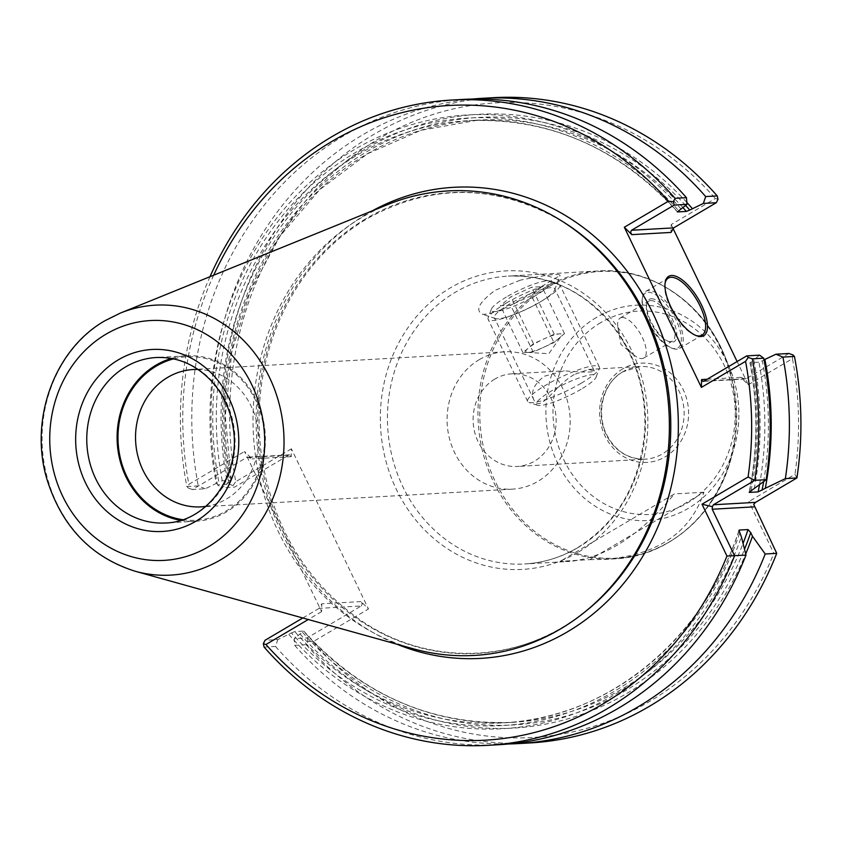 <?xml version="1.0" encoding="UTF-8"?>
<svg xmlns="http://www.w3.org/2000/svg" width="843" height="843" viewBox="0 0 843 843"><rect width="100%" height="100%" fill="white"/><g stroke="black" fill="none" stroke-linecap="round" stroke-linejoin="round"><path stroke-width="0.63" stroke-dasharray="4.21 3.16" d="M559.246 338.075A19.884 3.73 -25.7 0 1 543.598 347.316L533.208 352.079L528.087 352.374A19.884 3.73 -25.7 0 1 527.254 352.374A19.884 3.73 -25.7 0 1 528.224 348.191A19.884 3.73 -25.7 0 1 543.872 338.949A19.884 3.73 -25.7 0 1 559.383 333.891A19.884 3.73 -25.7 0 1 561.238 336.02A19.884 3.73 -25.7 0 1 559.246 338.075L553.977 342.553L543.598 347.316A19.884 3.73 154.3 0 1 528.087 352.374L522.966 352.669L528.224 348.191L533.493 343.723L543.872 338.949L554.262 334.186L559.383 333.891L564.504 333.607L559.246 338.075M531.396 295.619L510.616 305.145L500.373 305.735L510.9 296.778L531.67 287.252L541.923 286.662L531.396 295.619L553.977 342.553M533.208 352.079L510.616 305.145M564.504 333.607L541.923 286.662M554.262 334.186L531.67 287.252M533.493 343.723L510.9 296.778M522.966 352.669L500.373 305.735M581.112 389.234A33.14 6.207 -25.7 0 1 537.518 405.251A33.14 6.207 -25.7 0 1 563.63 384.471A33.14 6.207 -25.7 0 1 596.149 377.032A33.14 6.207 -25.7 0 1 581.112 389.234M581.249 383.196A39.769 7.45 -25.7 0 1 528.94 402.417A39.769 7.45 -25.7 0 1 527.665 401.447A39.769 7.45 -25.7 0 1 545.748 385.209A39.769 7.45 -25.7 0 1 599.341 366.958A39.769 7.45 -25.7 0 1 599.299 368.56A39.769 7.45 -25.7 0 1 581.249 383.196M506.221 303.08A39.769 7.45 154.3 0 0 488.171 317.716A39.769 7.45 154.3 0 0 488.129 319.318A39.769 7.45 154.3 0 0 527.202 308.78A39.769 7.45 154.3 0 0 559.805 284.818A39.769 7.45 154.3 0 0 558.53 283.849A39.769 7.45 154.3 0 0 506.221 303.08M506.358 297.042A33.14 6.207 154.3 0 0 491.311 309.244A33.14 6.207 154.3 0 0 523.84 301.794A33.14 6.207 154.3 0 0 549.952 281.025A33.14 6.207 154.3 0 0 506.358 297.042M754.222 488.919A307.389 274.976 -93.3 0 0 753.768 359.972L751.208 361.489A304.249 272.173 86.7 0 1 750.976 490.826M759.543 355.145L753.768 359.972M763.642 481.648A304.249 272.173 -93.3 0 0 762.293 360.857L758.942 362.205L749.922 362.595C758.068 405.999 757.815 449.224 749.164 492.259M749.511 491.838A301.604 269.802 86.7 0 0 750.217 362.701L751.208 361.489M762.293 360.857L764.021 359.835M788.89 353.48L746.266 378.644L744.906 379.034L740.765 377.337L748.278 384.745L737.119 361.552M717.994 199.243L715.359 198.495L671.197 224.575L671.017 232.426M307.158 637.909L307.937 641.217L306.262 644.684L294.713 645.348L294.207 638.646L307.158 637.909L361.257 605.959L319.107 608.361L321.784 603.799L321.604 611.649L244.523 451.479L252.036 458.887L247.895 457.191L246.535 457.58L192.436 489.52L205.239 488.792L218.874 482.154A304.249 272.173 86.7 0 1 355.44 152.52A304.249 272.173 86.7 0 1 678.636 210.697M307.937 641.217L312.848 641.839L368.486 608.983L360.973 601.575L362.258 604.041L361.257 605.959M776.74 553.345L773.832 553.377L748.89 501.543L753.695 504.346M796.909 477.96L794.97 474.335L748.89 501.543M685.633 205.481A304.249 272.173 -93.3 0 0 363.997 153.405A304.249 272.173 -93.3 0 0 229.97 481.522L230.961 480.31L222.236 480.805L218.874 482.154M231.256 480.415L230.961 480.31A301.604 269.802 -93.3 0 1 477.823 120.138L420.931 130.307L367.432 153.805L319.76 189.591L280.118 236.008L250.339 290.951L231.783 351.9L225.323 416.031L231.256 480.415M229.97 481.522L221.635 487.855L234.586 487.117L288.685 455.178L289.771 454.809L291.225 456.653L291.404 448.813L368.486 608.983M739.638 533.229A304.249 272.173 86.7 0 1 291.446 632.935L277.811 639.574L265.008 640.301M302.806 617.982L319.107 608.361M291.446 632.935L294.808 631.586L303.533 631.091A301.604 269.802 -93.3 0 0 512.08 722.367C431.342 725.307 361.91 694.895 303.807 631.144L294.207 638.646M681.207 209.19A307.389 274.976 -93.3 0 0 354.102 149.748A307.389 274.976 -93.3 0 0 216.314 483.671M479.33 359.603A68.778 61.528 86.7 0 1 504.725 351.816A68.778 61.528 86.7 0 1 567.792 402.332A68.778 61.528 86.7 0 1 537.929 481.353A68.778 61.528 86.7 0 1 512.533 489.14A68.778 61.528 86.7 0 1 449.477 438.623A68.778 61.528 86.7 0 1 479.33 359.603M205.861 506.369A68.778 61.528 -93.3 0 0 258.506 434.703A68.778 61.528 -93.3 0 0 198.073 369.466M182.689 519.678A81.866 73.236 -93.3 0 0 264.354 434.377A81.866 73.236 -93.3 0 0 173.542 358.876M494.862 379.065A46.397 41.507 -93.3 0 0 474.725 432.385A46.397 41.507 -93.3 0 0 517.265 466.464A46.397 41.507 -93.3 0 0 556.074 417.78A46.397 41.507 -93.3 0 0 511.996 373.807A46.397 41.507 -93.3 0 0 494.862 379.065M574.209 374.555C555.231 385.072 540.331 413.597 533.956 400.046C530.416 392.111 533.872 384.176 544.315 376.252L564.23 370.836C583.187 372.427 593.219 372.48 594.315 371.004L588.562 369.455L574.209 374.555M291.404 448.813L235.755 481.659A317.843 284.323 -93.3 0 1 378.707 138.842A317.843 284.323 -93.3 0 1 715.359 198.495M673.02 228.369L671.197 224.575M748.278 384.745L792.441 358.665A317.843 284.323 -93.3 0 1 794.97 474.335M312.848 641.839A317.843 284.323 -93.3 0 0 773.832 553.377M387.917 204.491A232.626 208.095 -93.3 0 0 362.1 217.273A232.626 208.095 -93.3 0 0 254.818 450.794A232.626 208.095 -93.3 0 0 413.186 648.762M372.427 210.771A235.924 211.045 -93.3 0 0 366.726 214.017A235.924 211.045 -93.3 0 0 270.234 504.904A235.924 211.045 -93.3 0 0 295.893 558.214A235.924 211.045 -93.3 0 0 397.085 644.273M213.69 275.197A317.843 284.323 -93.3 0 0 188.874 484.335L244.523 451.479M321.604 611.649L308.285 619.51M695.844 335.461A33.14 13.446 -120.6 0 1 695.138 335.219A33.14 13.446 -120.6 0 1 673.599 313.448A33.14 13.446 -120.6 0 1 664.937 284.08A33.14 13.446 -120.6 0 1 665.064 283.343M676.181 316.336A33.14 13.446 -120.6 0 1 679.595 348.401A33.14 13.446 -120.6 0 1 672.703 348.465A33.14 13.446 -120.6 0 1 651.165 326.694A33.14 13.446 -120.6 0 1 642.503 297.326A33.14 13.446 -120.6 0 1 645.896 291.32A33.14 13.446 -120.6 0 1 648.625 290.519A33.14 13.446 -120.6 0 1 672.324 309.803M192.436 489.52L188.421 488.118L188.874 484.335M493.387 97.683A323.143 289.065 -93.3 0 0 229.001 484.167L217.462 484.82L221.635 487.855M229.001 484.167L233.026 485.579L234.586 487.117M472.249 99.063A323.143 289.065 -93.3 0 0 217.462 484.82M648.151 292.31A31.813 12.908 -120.6 0 1 677.498 323.238A31.813 12.908 -120.6 0 1 671.26 347.938A31.813 12.908 -120.6 0 1 650.585 327.042A31.813 12.908 -120.6 0 1 642.271 298.844A31.813 12.908 -120.6 0 1 648.151 292.31M650.775 300.561A23.204 9.41 -120.6 0 1 669.932 318.391A23.204 9.41 -120.6 0 1 672.451 341.067A23.204 9.41 -120.6 0 1 667.624 341.12A23.204 9.41 -120.6 0 1 652.556 325.872A23.204 9.41 -120.6 0 1 646.486 305.314A23.204 9.41 -120.6 0 1 648.868 301.109A23.204 9.41 -120.6 0 1 650.775 300.561M651.249 298.77A24.521 9.947 -120.6 0 1 673.884 322.606A24.521 9.947 -120.6 0 1 669.068 341.647A24.521 9.947 -120.6 0 1 653.135 325.535A24.521 9.947 -120.6 0 1 646.729 303.796A24.521 9.947 -120.6 0 1 651.249 298.77M539.467 302.374A33.499 6.28 -25.7 0 1 495.421 318.559A33.499 6.28 -25.7 0 1 494.346 317.748A33.499 6.28 -25.7 0 1 509.583 304.07A33.499 6.28 -25.7 0 1 554.705 288.696A33.499 6.28 -25.7 0 1 554.673 290.045A33.499 6.28 -25.7 0 1 539.467 302.374M589.847 559.626L604.81 559.415C657.435 555.052 690.48 532.671 703.958 492.249L589.847 559.626L560.268 561.301L569.626 561.417C604.905 558.045 639.826 535.547 674.379 493.924L560.268 561.301M703.958 492.249L674.379 493.924M520.268 280.182L495.431 290.129C479.035 302.31 474.757 310.372 482.596 314.334C494.293 314.386 513.355 305.482 539.805 287.6L560.11 275.366C559.162 273.269 545.885 274.871 520.268 280.182M209.981 276.704A323.143 289.065 -93.3 0 0 186.851 486.559L188.421 488.118M264.112 647.087L275.503 646.433L277.811 639.574M205.239 488.792L198.253 485.916L186.851 486.559M622.081 317.495A23.204 9.41 -120.6 0 1 641.249 335.335A23.204 9.41 -120.6 0 1 643.757 358.012A23.204 9.41 -120.6 0 1 633.925 355.029A23.204 9.41 -120.6 0 1 618.024 328.106A23.204 9.41 -120.6 0 1 620.174 318.053A23.204 9.41 -120.6 0 1 622.081 317.495M686.824 202.436A307.389 274.976 -93.3 0 0 361.826 151.139A307.389 274.976 -93.3 0 0 227.399 483.039M233.026 485.579L235.755 481.659M792.894 354.882L792.441 358.665M306.262 644.684A323.143 289.065 -93.3 0 0 530.089 742.925M299.971 633.82A307.389 274.976 -93.3 0 0 745.707 553.946M294.713 645.348A323.143 289.065 -93.3 0 0 508.93 743.947M180.592 520.342A82.856 74.121 -93.3 0 0 195.945 521.259A82.856 74.121 -93.3 0 0 265.239 434.324A82.856 74.121 -93.3 0 0 186.535 355.809A82.856 74.121 -93.3 0 0 171.382 358.454M462.628 99.432A323.143 289.065 -93.3 0 0 198.253 485.916M275.503 646.433A323.143 289.065 -93.3 0 0 499.33 744.675M288.875 634.452A307.389 274.976 -93.3 0 0 741.397 536.886M746.266 378.644L704.116 381.047M288.685 455.178L246.535 457.58M291.225 456.653L252.036 458.887M360.973 601.575L321.784 603.799M222.236 480.805A301.604 269.802 86.7 0 1 469.098 120.633A301.604 269.802 86.7 0 1 677.403 211.646M683.02 207.673A301.604 269.802 -93.3 0 0 477.823 120.138L469.098 120.633C549.836 117.704 619.257 148.115 677.372 211.856M738.953 531.174A301.604 269.802 86.7 0 1 503.355 722.862A301.604 269.802 86.7 0 1 294.808 631.586M622.924 368.77A49.716 44.468 -93.3 0 0 620.806 454.777A49.716 44.468 -93.3 0 0 688.583 414.767A49.716 44.468 -93.3 0 0 622.924 368.77M622.861 371.784A46.397 41.507 -93.3 0 0 602.713 425.104A46.397 41.507 -93.3 0 0 645.264 459.182A46.397 41.507 -93.3 0 0 684.063 410.499A46.397 41.507 -93.3 0 0 639.995 366.526A46.397 41.507 -93.3 0 0 622.861 371.784M577.771 552.471A149.474 133.71 86.7 0 1 380.383 414.166A149.474 133.71 86.7 0 1 584.146 293.859A149.474 133.71 86.7 0 1 577.771 552.471M577.887 547.644A144.174 128.968 86.7 0 1 524.652 563.967A144.174 128.968 86.7 0 1 392.469 458.076A144.174 128.968 86.7 0 1 455.051 292.426A144.174 128.968 86.7 0 1 508.287 276.093A144.174 128.968 86.7 0 1 640.469 381.984A144.174 128.968 86.7 0 1 577.887 547.644M365.925 218.716A230.792 206.461 -93.3 0 0 289.549 543.63A230.792 206.461 -93.3 0 0 585.843 611.207C521.501 663.936 429.013 667.561 360.393 620.069C306.209 581.902 273.322 527.644 261.741 457.285C255.218 410.72 260.645 366.147 278.011 323.575C297.495 277.674 327.179 242.721 367.053 218.716C432.68 182.636 498.245 183.806 563.714 222.225A230.792 206.461 -93.3 0 0 365.925 218.716M738.974 530.363C703.81 639.563 607.276 718.331 503.355 722.862L512.08 722.367A301.604 269.802 -93.3 0 0 743.062 543.44M759.48 484.873A301.604 269.802 -93.3 0 0 758.942 362.205M545.558 287.273A144.174 128.968 -93.3 0 0 482.976 452.933A144.174 128.968 -93.3 0 0 615.158 558.825A144.174 128.968 -93.3 0 0 735.739 407.559A144.174 128.968 -93.3 0 0 598.783 270.94A144.174 128.968 -93.3 0 0 545.558 287.273M547.075 287.758A143.552 128.41 -93.3 0 0 526.527 524.388A143.552 128.41 -93.3 0 0 730.807 459.488A143.552 128.41 -93.3 0 0 724.948 356.526A143.552 128.41 -93.3 0 0 547.075 287.758M596.454 317.421A107.841 96.471 -93.3 0 0 581.017 495.189A107.841 96.471 -93.3 0 0 734.485 446.432A107.841 96.471 -93.3 0 0 730.091 369.086A107.841 96.471 -93.3 0 0 596.454 317.421M600.722 322.637A101.834 91.097 -93.3 0 0 596.391 498.824A101.834 91.097 -93.3 0 0 735.201 416.863A101.834 91.097 -93.3 0 0 600.722 322.637M740.765 377.337L707.151 379.245M195.945 521.259L165.628 522.976A82.856 74.121 -93.3 0 0 234.923 436.042A82.856 74.121 -93.3 0 0 156.218 357.527L186.535 355.809M120.465 313.038A135.196 120.939 -93.3 0 0 105.459 320.477A135.196 120.939 -93.3 0 0 43.109 456.189A135.196 120.939 -93.3 0 0 135.154 571.238M302.542 632.303A304.249 272.173 -93.3 0 0 744.527 549.257M527.254 352.374L548.825 353.712L561.238 336.02M599.341 366.958L559.805 284.818M527.665 401.447L488.129 319.318M596.149 377.032L599.299 368.56M537.518 405.251L528.94 402.417M491.311 309.244L488.171 317.716M549.952 281.025L558.53 283.849M504.725 351.816L193.173 369.529M512.533 489.14L200.992 506.864M588.562 369.455L639.995 366.526L623.135 371.71C607.708 379.245 594.863 405.883 605.432 432.174C614.031 450.31 627.308 459.309 645.264 459.182L517.265 466.464M511.996 373.807L564.23 370.836M604.81 559.415L615.158 558.825C667.772 556.591 715.907 515.01 730.807 459.488L734.485 446.432C741.577 420.162 740.112 394.376 730.091 369.086L724.948 356.526C703.842 303.048 651.312 267.189 598.783 270.94L508.287 276.093C554.051 274.923 591.185 294.808 619.658 335.735C637.824 364.071 646.181 395.567 644.716 430.225C640.522 482.807 618.098 521.986 577.444 547.771C560.932 557.455 543.335 562.861 524.652 563.967L569.626 561.417M679.595 348.401L702.029 335.156M645.896 291.32L668.33 278.074M695.138 335.219L696.571 335.746M664.937 284.08L665.169 282.563M289.771 454.809L247.895 457.191M671.26 347.938L672.703 348.465M642.271 298.844L642.503 297.326M667.624 341.12L669.068 341.647M646.486 305.314L646.729 303.796M594.315 371.004L554.705 288.696M533.956 400.046L494.346 317.748M554.673 290.045L560.11 275.366M495.421 318.559L482.596 314.334M744.906 379.034L703.02 381.415M643.757 358.012L672.451 341.067M620.174 318.053L648.868 301.109M618.024 328.106L620.996 344.513L633.925 355.029"/><path stroke-width="1.26" d="M759.543 355.145L763.716 358.191L752.314 358.833L748.299 357.421L745.56 361.341L701.397 387.411L701.566 379.571L703.02 381.415L704.116 381.047L746.74 355.883L759.543 355.145M749.164 492.259L766.15 479.709A323.143 289.065 -93.3 0 0 763.716 358.191M745.992 555.094L726.951 556.043L702.008 504.209L712.409 506.685L712.209 509.235L734.59 555.748A323.143 289.065 -93.3 0 1 487.939 745.317L499.33 744.675A323.143 289.065 -93.3 0 0 745.992 555.094L741.397 536.886L738.974 530.363M744.527 549.257A304.249 272.173 -93.3 0 0 750.734 532.597L748.047 529.562L739.322 530.057A301.604 269.802 86.7 0 1 738.953 531.174M750.734 532.597L752.483 536.253L765.202 553.999L776.74 553.345L753.695 504.346L755.56 502.365L796.909 477.96L785.37 478.613A323.143 289.065 -93.3 0 0 782.926 357.095L775.939 354.218L764.021 359.835M775.939 354.218L788.89 353.48L792.894 354.882L794.464 356.441L782.926 357.095M764.864 359.339A307.389 274.976 -93.3 0 1 765.318 488.287L785.37 478.613M716.318 202.699L717.994 199.243L717.214 195.913L705.675 196.567L703.368 203.437L716.318 202.699L673.694 227.863L631.544 230.265L630.543 232.183L631.828 234.649L624.315 227.241L701.397 387.411M631.828 234.649L671.017 232.426L673.694 227.863M308.285 619.51L265.966 644.505L263.332 643.757L265.008 640.301L302.806 617.982M624.315 227.241L668.478 201.161L673.388 201.783L675.064 198.316L686.455 197.662L686.971 204.364L677.372 211.856M677.403 211.646A301.604 269.802 86.7 0 1 677.646 211.92L686.371 211.424L689.732 210.076A304.249 272.173 -93.3 0 0 685.633 205.481M198.073 369.466A68.778 61.528 -93.3 0 0 193.173 369.529A68.778 61.528 -93.3 0 0 167.789 377.327A68.778 61.528 -93.3 0 0 137.925 456.348A68.778 61.528 -93.3 0 0 200.992 506.864A68.778 61.528 -93.3 0 0 205.861 506.369M173.542 358.876A81.866 73.236 -93.3 0 0 156.366 366.073A81.866 73.236 -93.3 0 0 119.295 452.933A81.866 73.236 -93.3 0 0 182.689 519.678M737.119 361.552L673.02 228.369M702.008 504.209L748.089 477.001L754.759 480.352L713.41 504.767L712.409 506.685M746.74 355.883L748.299 357.421M135.154 571.238L413.186 648.762A232.626 208.095 -93.3 0 0 583.756 612.872A232.626 208.095 -93.3 0 0 561.459 220.803A232.626 208.095 -93.3 0 0 387.917 204.491L120.465 313.038L105.112 320.646C54.089 349.518 28.767 420.299 47.176 480.025C62.119 526.938 91.444 557.349 135.154 571.238A135.196 120.939 -93.3 0 0 283.785 433.27A135.196 120.939 -93.3 0 0 120.465 313.038M748.089 477.001A317.843 284.323 -93.3 0 0 745.56 361.341M668.478 201.161A317.843 284.323 -93.3 0 0 213.69 275.197M265.966 644.505A317.843 284.323 -93.3 0 0 726.951 556.043M673.388 201.783L674.168 205.091L631.544 230.265M686.971 204.364L674.168 205.091M665.064 283.343A33.14 13.446 -120.6 0 1 668.33 278.074A33.14 13.446 -120.6 0 1 671.06 277.284A33.14 13.446 -120.6 0 1 698.436 302.753A33.14 13.446 -120.6 0 1 702.029 335.156A33.14 13.446 -120.6 0 1 695.844 335.461M672.324 309.803A33.14 13.446 -120.6 0 1 676.181 316.336M765.318 488.287L758.12 491.901L749.395 492.396A301.604 269.802 86.7 0 0 749.511 491.838M705.675 196.567A323.143 289.065 -93.3 0 0 481.838 98.336A323.143 289.065 -93.3 0 0 472.249 99.063M717.214 195.913A323.143 289.065 -93.3 0 0 493.387 97.683L481.838 98.336M689.732 210.076L703.368 203.437M671.534 275.492A34.468 13.983 -120.6 0 1 703.336 308.991A34.468 13.983 -120.6 0 1 696.571 335.746A34.468 13.983 -120.6 0 1 674.179 313.111A34.468 13.983 -120.6 0 1 665.169 282.563A34.468 13.983 -120.6 0 1 671.534 275.492M766.15 479.709L754.759 480.352A323.143 289.065 -93.3 0 0 752.314 358.833M675.064 198.316A323.143 289.065 -93.3 0 0 451.237 100.075A323.143 289.065 -93.3 0 0 209.981 276.704M263.332 643.757L264.112 647.087A323.143 289.065 -93.3 0 0 487.939 745.317M692.293 208.558A307.389 274.976 -93.3 0 0 686.824 202.436M796.909 477.96A323.143 289.065 -93.3 0 0 794.464 356.441M508.93 743.947A323.143 289.065 -93.3 0 0 518.54 743.579L530.089 742.925A323.143 289.065 -93.3 0 0 776.74 553.345M745.707 553.946A307.389 274.976 -93.3 0 0 752.483 536.253M518.54 743.579A323.143 289.065 -93.3 0 0 765.202 553.999M171.382 358.454A82.856 74.121 -93.3 0 0 155.944 365.188A82.856 74.121 -93.3 0 0 118.241 451.996A82.856 74.121 -93.3 0 0 180.592 520.342M686.455 197.662A323.143 289.065 -93.3 0 0 462.628 99.432L451.237 100.075M754.369 506.843L712.209 509.235M686.371 211.424A301.604 269.802 -93.3 0 0 683.02 207.673M583.756 612.872L585.843 611.207A230.792 206.461 -93.3 0 0 563.714 222.225L561.459 220.803M397.085 644.273A235.924 211.045 -93.3 0 0 677.92 410.847A235.924 211.045 -93.3 0 0 372.427 210.771M743.062 543.44A301.604 269.802 -93.3 0 0 748.047 529.562M758.12 491.901A301.604 269.802 -93.3 0 0 759.48 484.873M762.072 490.194A304.249 272.173 -93.3 0 0 763.642 481.648M707.151 379.245L701.566 379.571M755.56 502.365L713.41 504.767M125.628 366.916A82.856 74.121 -93.3 0 0 89.653 462.122A82.856 74.121 -93.3 0 0 165.628 522.976C206.683 522.154 240.982 475.452 233.332 428.644C230.613 410.098 223.311 394.229 211.424 381.068C195.702 364.534 177.293 356.684 156.218 357.527A82.856 74.121 -93.3 0 0 125.628 366.916M118.399 359.792A91.139 81.529 -93.3 0 0 114.522 517.476A91.139 81.529 -93.3 0 0 238.759 444.124A91.139 81.529 -93.3 0 0 118.399 359.792M106.06 334.155A120.106 107.44 -93.3 0 0 100.949 541.954A120.106 107.44 -93.3 0 0 264.67 445.283A120.106 107.44 -93.3 0 0 106.06 334.155"/></g></svg>
